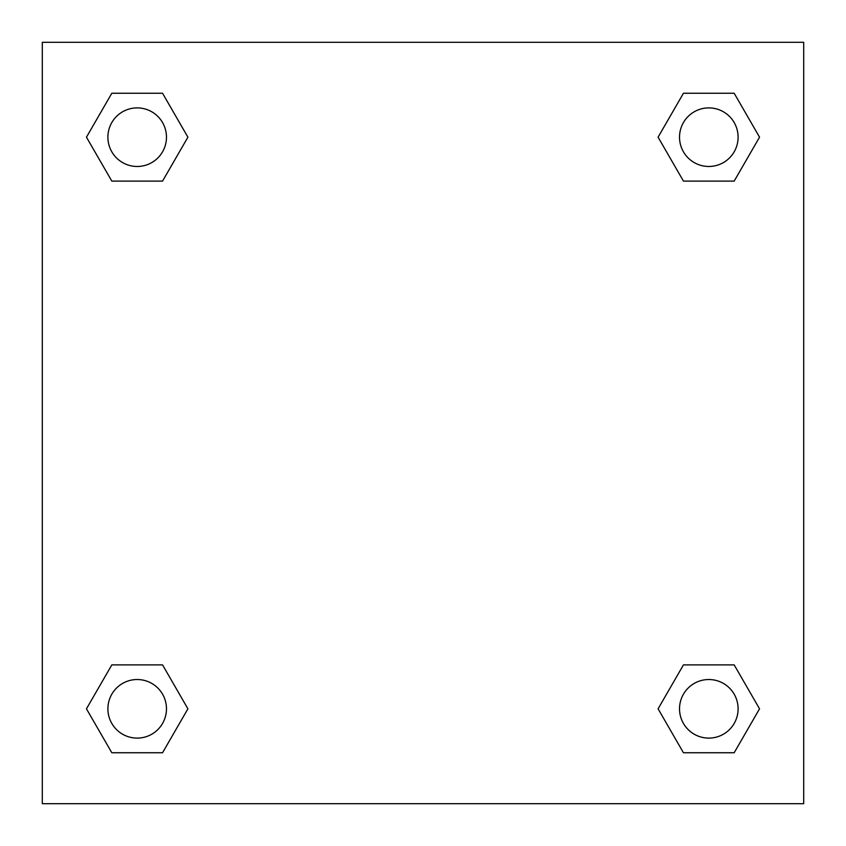 <?xml version="1.0" encoding="UTF-8"?>
<svg xmlns="http://www.w3.org/2000/svg" width="846" height="846" viewBox="0 0 846 846"><rect width="100%" height="100%" fill="white"/><g stroke="black" fill="none" stroke-linecap="round" stroke-linejoin="round"><path stroke-width="1.27" d="M734.18 181.107L683.452 181.107L734.18 181.107L759.539 137.179L734.18 181.107L683.452 181.107L658.093 137.179L683.452 93.25L658.093 137.179M111.82 93.25L162.548 93.25L111.82 93.25L162.548 93.25L187.907 137.179L162.548 181.107L111.82 181.107L162.548 181.107L111.82 181.107L86.461 137.179L111.82 93.25L86.461 137.179M111.82 664.893L162.548 664.893L111.82 664.893L86.461 708.821L111.82 664.893L162.548 664.893L187.907 708.821L162.548 752.75L111.82 752.75L162.548 752.75L111.82 752.75L86.461 708.821M697.749 664.893L683.452 664.893L697.749 664.893L683.452 664.893L658.093 708.821L683.452 664.893L734.18 664.893L683.452 664.893L734.18 664.893L759.539 708.821L734.18 752.75L683.452 752.75L734.18 752.75L683.452 752.75L658.093 708.821M803.7 42.3L42.3 42.3L42.3 803.7L803.7 803.7L803.7 42.3M683.452 93.25L734.18 93.25L683.452 93.25L734.18 93.25L759.539 137.179M738.103 708.821A29.282 29.282 0 0 0 694.175 683.452A29.282 29.282 0 0 0 694.175 734.18A29.282 29.282 0 0 0 738.103 708.821M166.472 708.821A29.282 29.282 0 0 0 122.543 683.452A29.282 29.282 0 0 0 122.543 734.18A29.282 29.282 0 0 0 166.472 708.821M738.103 137.179A29.282 29.282 0 0 0 694.175 111.82A29.282 29.282 0 0 0 694.175 162.548A29.282 29.282 0 0 0 738.103 137.179M166.472 137.179A29.282 29.282 0 0 0 122.543 111.82A29.282 29.282 0 0 0 122.543 162.548A29.282 29.282 0 0 0 166.472 137.179M148.251 664.893L162.548 664.893M697.749 181.107L683.452 181.107M162.548 181.107L148.251 181.107"/></g></svg>
